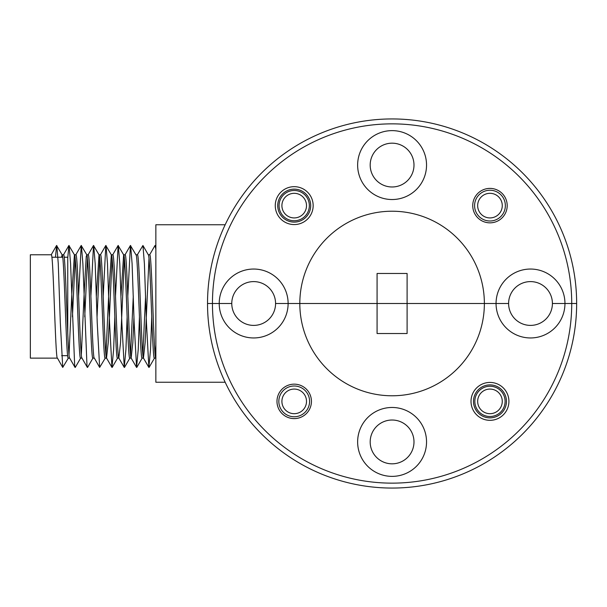 <?xml version="1.0" encoding="UTF-8"?>
<svg xmlns="http://www.w3.org/2000/svg" width="607" height="607" viewBox="0 0 607 607"><rect width="100%" height="100%" fill="white"/><g stroke="black" fill="none" stroke-linecap="round" stroke-linejoin="round"><path stroke-width="0.91" d="M413.989 165.081A21.898 21.898 0 0 0 392.092 143.176A21.898 21.898 0 0 0 370.187 165.081A21.898 21.898 0 0 0 392.092 186.979A21.898 21.898 0 0 0 413.989 165.081M426.539 165.081A34.455 34.455 0 0 0 392.092 130.626A34.455 34.455 0 0 0 357.637 165.081A34.455 34.455 0 0 0 392.092 199.528A34.455 34.455 0 0 0 426.539 165.081M313.159 205.621A18.946 18.946 0 0 0 294.213 186.675A18.946 18.946 0 0 0 275.259 205.621A18.946 18.946 0 0 0 294.213 224.567A18.946 18.946 0 0 0 313.159 205.621M310.701 205.621A16.488 16.488 0 0 0 294.213 189.134A16.488 16.488 0 0 0 277.725 205.621A16.488 16.488 0 0 0 294.213 222.109A16.488 16.488 0 0 0 310.701 205.621M507.194 205.621A17.224 17.224 0 0 0 489.97 188.398A17.224 17.224 0 0 0 472.739 205.621A17.224 17.224 0 0 0 489.97 222.845A17.224 17.224 0 0 0 507.194 205.621M279.076 205.621A15.137 15.137 0 0 1 294.213 190.484A15.137 15.137 0 0 1 309.342 205.621A15.137 15.137 0 0 1 294.213 220.758A15.137 15.137 0 0 1 279.076 205.621M552.408 303.5A21.898 21.898 0 0 0 530.51 281.602A21.898 21.898 0 0 0 508.605 303.5L484.371 303.5A92.279 92.279 0 0 0 392.092 211.221A92.279 92.279 0 0 0 299.812 303.5L275.57 303.5A21.898 21.898 0 0 0 253.665 281.602A21.898 21.898 0 0 0 231.768 303.5L207.526 303.5A184.558 184.558 0 0 1 392.092 118.942A184.558 184.558 0 0 1 576.65 303.5L571.726 303.5A179.642 179.642 0 0 0 392.092 123.858A179.642 179.642 0 0 0 212.45 303.5A179.642 179.642 0 0 0 392.092 483.142A179.642 179.642 0 0 0 571.726 303.5L552.408 303.5A21.898 21.898 0 0 1 530.51 325.398A21.898 21.898 0 0 1 508.605 303.5L496.056 303.5A34.455 34.455 0 0 0 530.51 337.955A34.455 34.455 0 0 0 564.958 303.5A34.455 34.455 0 0 0 530.51 269.045A34.455 34.455 0 0 0 496.056 303.5L377.076 303.5L407.1 303.5L407.1 273.476L377.076 273.476L377.076 303.5L288.12 303.5A34.455 34.455 0 0 0 253.665 269.045A34.455 34.455 0 0 0 219.218 303.5A34.455 34.455 0 0 0 253.665 337.955A34.455 34.455 0 0 0 288.12 303.5L275.57 303.5A21.898 21.898 0 0 1 253.665 325.398A21.898 21.898 0 0 1 231.768 303.5L207.526 303.5A184.558 184.558 0 0 0 392.092 488.058A184.558 184.558 0 0 0 576.65 303.5L552.408 303.5M225.174 224.757L155.855 224.757L155.855 382.243L225.174 382.243M508.916 401.379A18.946 18.946 0 0 0 489.97 382.433A18.946 18.946 0 0 0 471.017 401.379A18.946 18.946 0 0 0 489.97 420.325A18.946 18.946 0 0 0 508.916 401.379M506.458 401.379A16.488 16.488 0 0 0 489.97 384.891A16.488 16.488 0 0 0 473.483 401.379A16.488 16.488 0 0 0 489.97 417.866A16.488 16.488 0 0 0 506.458 401.379M413.989 441.919A21.898 21.898 0 0 0 392.092 420.021A21.898 21.898 0 0 0 370.187 441.919A21.898 21.898 0 0 0 392.092 463.824A21.898 21.898 0 0 0 413.989 441.919M426.539 441.919A34.455 34.455 0 0 0 392.092 407.472A34.455 34.455 0 0 0 357.637 441.919A34.455 34.455 0 0 0 392.092 476.374A34.455 34.455 0 0 0 426.539 441.919M311.437 401.379A17.224 17.224 0 0 0 294.213 384.155A17.224 17.224 0 0 0 276.982 401.379A17.224 17.224 0 0 0 294.213 418.602A17.224 17.224 0 0 0 311.437 401.379M474.833 401.379A15.137 15.137 0 0 1 489.97 386.242A15.137 15.137 0 0 1 505.1 401.379A15.137 15.137 0 0 1 489.97 416.516A15.137 15.137 0 0 1 474.833 401.379M377.076 333.524L407.1 333.524L407.1 303.5L484.371 303.5A92.279 92.279 0 0 1 392.092 395.779A92.279 92.279 0 0 1 299.812 303.5L377.076 303.5L377.076 333.524M281.906 401.379A12.307 12.307 0 0 0 294.213 413.686A12.307 12.307 0 0 0 306.512 401.379A12.307 12.307 0 0 0 294.213 389.072A12.307 12.307 0 0 0 281.906 401.379M309.593 401.379A15.38 15.38 0 0 1 294.213 416.759A15.38 15.38 0 0 1 278.833 401.379A15.38 15.38 0 0 1 294.213 385.999A15.38 15.38 0 0 1 309.593 401.379M477.663 401.379A12.307 12.307 0 0 0 489.97 413.686A12.307 12.307 0 0 0 502.27 401.379A12.307 12.307 0 0 0 489.97 389.072A12.307 12.307 0 0 0 477.663 401.379M281.906 205.621A12.307 12.307 0 0 0 294.213 217.928A12.307 12.307 0 0 0 306.512 205.621A12.307 12.307 0 0 0 294.213 193.314A12.307 12.307 0 0 0 281.906 205.621M477.663 205.621A12.307 12.307 0 0 0 489.97 217.928A12.307 12.307 0 0 0 502.27 205.621A12.307 12.307 0 0 0 489.97 193.314A12.307 12.307 0 0 0 477.663 205.621M505.35 205.621A15.38 15.38 0 0 1 489.97 221.001A15.38 15.38 0 0 1 474.591 205.621A15.38 15.38 0 0 1 489.97 190.241A15.38 15.38 0 0 1 505.35 205.621M69.752 358.13C67.749 362.121 65.7 252.383 63.598 254.781L62.111 254.773L56.588 245.494L55.487 257.239M62.126 254.781C64.221 252.383 66.269 362.121 68.272 358.13L69.676 358.13M51.269 254.781L51.284 254.773C53.393 252.383 55.442 362.121 57.453 358.13L62.741 367.41L60.321 322.689L58.264 263.605L56.808 245.501M51.284 254.773L30.35 254.773L30.35 358.13L57.437 358.13M148.252 254.781C150.346 252.383 152.403 362.121 154.406 358.13L155.855 358.213M155.885 358.13C153.875 362.121 151.826 252.383 149.732 254.781L148.305 254.773M149.003 258.438L145.134 342.72L143.434 358.024L148.867 367.41L146.446 322.689L144.398 263.605L142.941 245.501L137.288 254.887M143.578 358.13C141.575 362.121 139.527 252.383 137.425 254.781L135.93 254.773L130.414 245.494L127.811 296.072M135.93 254.773L135.945 254.781C138.047 252.383 140.096 362.121 142.099 358.13L143.563 358.13M133.965 316.831L132.827 342.72L131.135 358.024L136.567 367.41L134.139 322.689L132.091 263.605L130.634 245.501M120.983 295.988L123.631 254.773C125.74 252.383 127.789 362.121 129.799 358.13L131.256 358.13C129.268 362.121 127.22 252.383 125.125 254.781L125.095 254.781M125.11 254.773L123.631 254.773L118.107 245.494L115.505 296.072M124.397 258.438L120.527 342.72L118.828 358.024L124.26 367.41L121.84 322.689L119.784 263.605L118.327 245.501M111.339 254.781C113.441 252.383 115.489 362.121 117.492 358.13L118.957 358.13C116.969 362.121 114.913 252.383 112.819 254.781L111.324 254.773L105.808 245.494L103.205 296.072M112.098 258.438L108.221 342.72L106.521 358.024L111.954 367.41L109.533 322.689L107.485 263.605L106.028 245.501M106.665 358.13C104.662 362.121 102.613 252.383 100.512 254.781L99.017 254.773L93.501 245.494L90.898 296.072M96.369 295.988L99.024 254.773C101.134 252.383 103.182 362.121 105.186 358.13L106.65 358.13M88.182 254.781L88.197 254.773C90.306 252.383 92.355 362.121 94.366 358.13L99.654 367.41L97.226 322.689L95.178 263.605L93.721 245.501M81.338 354.465L84.183 292.711L86.24 256.442L86.854 254.894L81.194 245.494L78.591 296.072M88.197 254.773L86.733 254.781C88.827 252.383 90.883 362.121 92.886 358.13L94.351 358.13M82.059 358.13C80.056 362.121 77.999 252.383 75.905 254.781L74.411 254.773L68.895 245.494L67.756 257.892M74.426 254.781C76.528 252.383 78.576 362.121 80.579 358.13L81.975 358.13M155.157 354.465L155.855 344.867M142.857 354.465L145.589 295.988M130.551 354.465L133.282 295.988M105.944 354.465L108.797 292.711L111.324 254.773M99.791 258.438L97.052 316.831M87.484 258.438L84.745 316.831M75.185 258.438L72.445 316.831M69.031 354.465L71.884 292.711L74.411 254.773M67.756 333.759L67.756 257.239L64.213 257.239M155.855 249.227L155.02 245.494L149.588 254.887M151.742 316.922L150.544 349.298L148.867 367.41M139.435 316.922L138.244 349.298L136.567 367.41M127.136 316.922L125.937 349.298L124.26 367.41M114.829 316.922L113.638 349.298L111.954 367.41M105.307 358.016L99.654 367.41M93 358.016L87.567 367.41L86.976 365.543L82.878 263.605L81.414 245.501M80.701 358.016L75.268 367.41L74.669 365.543L70.571 263.605L69.115 245.501M68.394 358.016L62.741 367.41M61.527 257.239L62.111 254.773M62.741 257.239L51.914 257.239M67.681 355.672L61.641 355.672M117.614 358.016L112.174 367.41M129.913 358.016L124.481 367.41M142.22 358.016L136.787 367.41M148.374 254.894L142.941 245.501M154.519 358.016L149.087 367.41M155.855 246.556L155.24 245.501M124.981 254.887L130.414 245.494M112.674 254.887L118.107 245.494M100.375 254.887L105.808 245.494M88.068 254.887L93.501 245.494M81.915 358.024L87.347 367.41M75.761 254.887L81.194 245.494M69.615 358.024L75.04 367.41M63.462 254.887L68.895 245.494M51.155 254.887L56.588 245.494"/></g></svg>
